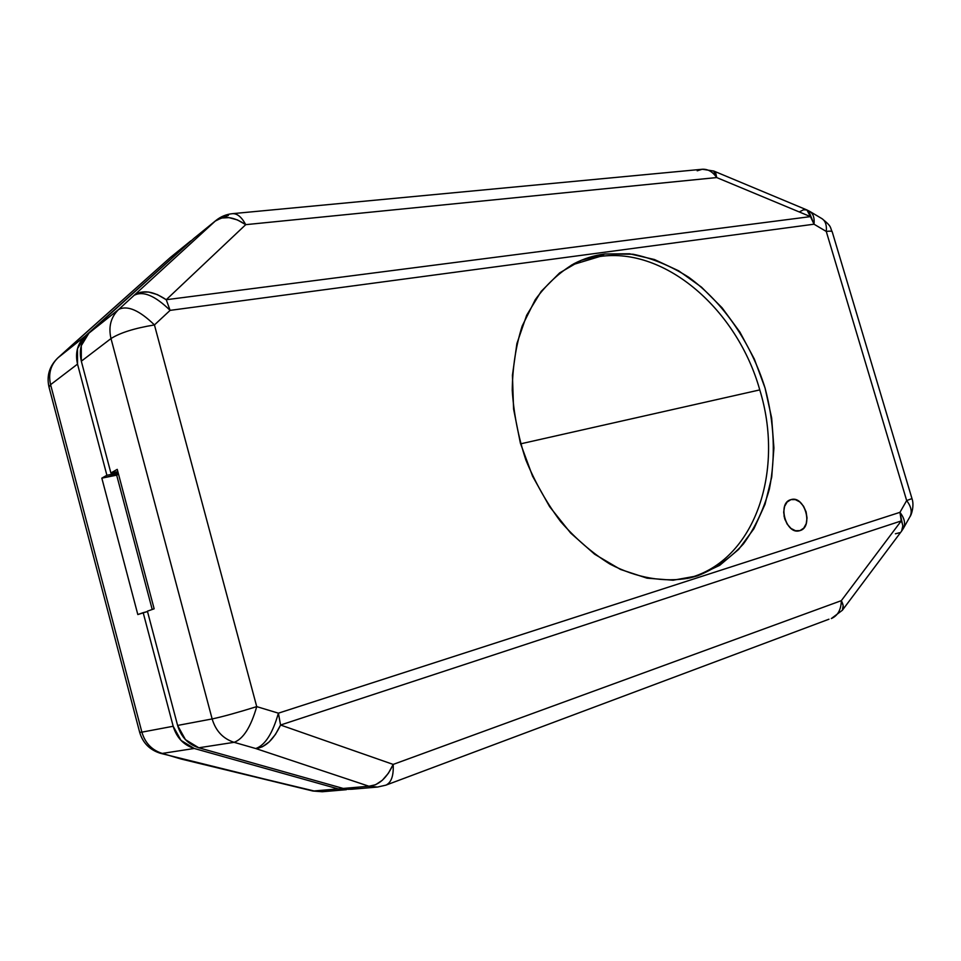 <?xml version="1.0" encoding="UTF-8"?>
<svg xmlns="http://www.w3.org/2000/svg" width="961" height="961" viewBox="0 0 961 961"><rect width="100%" height="100%" fill="white"/><g stroke="black" fill="none" stroke-linecap="round" stroke-linejoin="round"><path stroke-width="1.44" d="M687.091 578.522L692.244 577.032C756.427 557.188 784.236 468.848 759.767 389.902L520.586 443.85L759.767 389.902C737.531 310.367 665.769 246.797 599.796 256.515L571.435 265.08M687.055 578.534L692.244 577.032C756.427 557.188 784.236 468.848 759.767 389.902C737.531 310.367 665.769 246.797 599.796 256.515L604.733 253.968L633.059 254.233C652.219 258.221 670.766 265.897 688.701 277.248C723.513 302.631 751.022 342.909 765.052 388.016C774.338 422.792 775.791 456.463 769.389 489.029C763.647 509.618 754.998 527.901 743.454 543.89C730.396 558.161 715.116 568.792 697.626 575.807L719.753 565.296L738.709 549.344L753.929 528.718L765.016 504.321L771.719 477.076L773.917 447.958L771.647 417.951L765.052 388.016L754.349 359.078L739.886 332.062L722.095 307.808L701.494 287.147L678.706 270.834L654.429 259.518L629.479 253.764L604.733 253.968L581.117 260.359L559.602 272.936L541.163 291.411L526.664 315.244L516.898 343.57L512.429 375.27L513.57 408.978L520.381 443.153L532.586 476.224L549.62 506.639L570.642 533.031L594.655 554.245L620.506 569.453L647.029 578.174L673.084 580.228L697.626 575.807L689.794 577.957C664.532 582.726 636.915 578.15 609.935 564.083C592.24 553.043 575.819 538.905 560.683 521.655C546.641 502.903 535.013 482.29 525.811 459.826C518.243 436.762 513.715 413.554 512.237 390.19C512.561 367.258 515.877 345.876 522.183 326.019L535.253 299.7C546.28 284.576 559.17 272.588 573.897 263.746C583.651 258.689 593.934 255.422 604.733 253.968L599.796 256.515L571.471 265.068M799.972 530.616L799.48 530.76C785.894 534.929 777.053 502.843 790.879 499.66L787.095 502.05L784.56 506.459L783.683 512.213L784.608 518.423L787.179 524.129L791.011 528.454L795.516 530.736L799.972 530.616L803.72 528.154L806.195 523.721L807.024 518.015L806.099 511.877L803.564 506.231L799.78 501.93L795.336 499.612L791.059 499.6C804.585 495.179 813.775 527.048 799.972 530.616L798.975 530.856L799.972 530.616M357.888 787.852L350.609 789.317L343.221 788.44L368.928 786.23L255.746 748.535C265.092 745.243 272.636 733.459 278.402 713.17L256.731 706.623L154.445 324.938L170.109 310.367L814.015 224.201L826.268 231.445L906.667 500.573L899.964 512.333L278.402 713.17L256.731 706.623L154.445 324.938C134.744 328.169 120.257 332.71 110.996 338.56L212.141 718.936L177.605 725.435L147.405 611.172L154.144 608.806L117.242 469.364L110.875 472.992L81.325 361.204L110.996 338.56C108.281 326.776 110.851 317.07 118.696 309.43L215.276 221.066L194.23 238.124L88.917 333.155L118.696 309.43L88.917 333.155C81.277 340.566 78.742 349.912 81.325 361.204L110.996 338.56L212.141 718.936L177.605 725.435L147.405 611.172L154.144 608.806L117.242 469.364L110.875 472.992L81.325 361.204L81.265 345.708L88.917 333.155L194.23 238.124L216.153 220.309L228.43 215.408M785.101 519.925L784.02 515.901L785.101 519.913M343.221 788.44L198.795 747.778L185.461 739.658L177.605 725.435C181.04 736.919 188.104 744.367 198.795 747.778L343.221 788.44L351.618 789.257L377.469 787.059L368.928 786.23L343.221 788.44M234.1 742.324L198.795 747.778L234.1 742.324C223.072 738.745 215.744 730.949 212.141 718.936C222.556 716.738 237.427 712.63 256.731 706.623C237.427 712.63 222.556 716.738 212.141 718.936C215.744 730.949 223.072 738.745 234.1 742.324C243.301 738.949 250.845 727.045 256.731 706.623C250.845 727.045 243.301 738.949 234.1 742.324L255.746 748.535L234.1 742.324M232.43 213.666L232.598 213.654C237.343 213.486 241.716 217.15 245.728 224.658L716.69 177.557L810.471 216.621L166.241 299.724L245.728 224.658C233.595 216.549 223.445 215.348 215.276 221.066L194.23 238.124M383.835 785.63L377.469 787.059L368.928 786.23C378.694 785.473 386.778 778.206 393.181 764.415L280.552 725.026L901.226 520.934L841.331 600.661L393.181 764.415C393.758 775.707 391.319 782.626 385.878 785.161L385.793 785.185M697.205 170.806L702.263 169.256C707.861 168.944 712.666 171.719 716.69 177.557L715.801 173.244L713.627 170.974L716.69 177.557L810.471 216.621L166.241 299.724L170.109 310.367L166.241 299.724L157.388 294.607L148.559 292.036L140.666 292.228L134.492 295.147C143.321 290.739 155.201 295.808 170.109 310.367C155.201 295.808 143.321 290.739 134.492 295.147C142.684 289.537 153.267 291.063 166.241 299.724L245.728 224.658L237.403 219.913L228.994 217.63L221.366 218.027L215.276 221.066L118.696 309.43C127.453 305.118 139.369 310.283 154.445 324.938C139.369 310.283 127.453 305.118 118.696 309.43C110.851 317.07 108.281 326.776 110.996 338.56C120.257 332.71 134.744 328.169 154.445 324.938L170.109 310.367L814.015 224.201L826.268 231.445C829.896 230.952 831.866 231.072 832.214 231.805C831.866 231.072 829.896 230.952 826.268 231.445L906.667 500.573L911.977 498.591L906.667 500.573L899.964 512.333L278.402 713.17C272.636 733.459 265.092 745.243 255.746 748.535L368.928 786.23L375.607 784.729L382.334 780.26L388.4 773.245L393.181 764.415L280.552 725.026C273.633 739.658 265.368 747.49 255.746 748.535L262.365 746.793L269.176 741.928L275.459 734.42L280.552 725.026L278.402 713.17L280.552 725.026L901.226 520.934L841.331 600.661C843.53 604.829 843.866 608.037 842.353 610.271L842.256 610.391M810.471 216.621L806.892 209.942L809.27 212.273L814.015 224.201L810.471 216.621M842.353 610.271L843.157 605.55L841.331 600.661C841.091 609.791 837.752 615.761 831.325 618.56L842.353 610.271L901.718 530.952C903.4 528.502 903.232 525.162 901.226 520.934L899.964 512.333L902.811 525.931L901.61 531.097M831.325 618.56C837.752 615.761 841.091 609.791 841.331 600.661L393.181 764.415C393.758 775.707 391.319 782.626 385.878 785.161L828.959 619.208M216.153 220.309C220.958 216.477 226.448 214.255 232.598 213.654C237.343 213.486 241.716 217.15 245.728 224.658L716.69 177.557C712.666 171.719 707.861 168.944 702.263 169.256L713.771 171.034L806.892 209.942L803.492 209.786L799.516 211.828M901.718 530.952L903.4 528.334C905.682 523.661 904.529 518.327 899.964 512.333C904.529 518.327 905.682 523.661 903.4 528.334L903.256 528.586M899.724 532.682L895.412 533.799M903.4 528.334L910.031 516.574C912.325 511.889 911.196 506.555 906.667 500.573C911.196 506.555 912.325 511.889 910.031 516.574C911.496 514.988 914.464 505.318 911.977 498.603L832.214 231.805C829.763 227.409 832.658 227.156 822.051 218.712C825.463 221.006 826.88 225.246 826.268 231.445C826.88 225.246 825.463 221.006 822.051 218.712L809.883 211.468C813.27 213.75 814.652 217.991 814.015 224.201C814.652 217.991 813.27 213.75 809.883 211.468L806.892 209.942M117.831 471.611L110.875 472.992L117.831 471.611M192.837 239.385L85.097 336.194L77.469 348.699L77.529 364.111L106.887 475.263L118.203 473.004L106.887 475.263L101.83 478.146L137.819 614.547L143.177 612.662L173.184 726.264L181.004 740.402L194.266 748.475L338.14 788.885L349.059 789.329M328.422 790.374L322.271 791.744L312.89 791.023L181.641 759.154L162.253 753.424C151.934 750.181 145.147 743.093 141.88 732.15L139.669 732.318L141.88 732.15L50.597 384.664L77.529 364.111C74.958 352.879 77.493 343.57 85.097 336.194L58.044 357.744C50.633 364.904 48.146 373.877 50.597 384.664L77.529 364.111L106.887 475.263L101.83 478.146L118.503 474.145L116.677 475.166L152.21 609.478L116.677 475.166L101.83 478.146L137.819 614.547L147.501 611.532L143.177 612.662L173.184 726.264L141.88 732.15L50.597 384.664L49.011 387.115L50.597 384.664C48.146 373.877 50.633 364.904 58.044 357.744L72.784 344.446M349.047 789.329L338.14 788.885L194.266 748.475L162.253 753.424L194.266 748.475C183.635 745.087 176.608 737.676 173.184 726.264L141.88 732.15C145.147 743.093 151.934 750.181 162.253 753.424L180.716 758.914L314.043 790.963L322.271 791.744L346.392 789.69M72.82 344.422L170.301 257.524L72.483 344.735M192.825 239.385L85.097 336.194L58.044 357.744L170.301 257.524L190.062 241.511L169.989 257.812M338.14 788.885L314.043 790.963L338.14 788.885M232.598 213.654L702.263 169.256M385.878 785.161L377.469 787.059M49.011 387.115L139.669 732.318C142.793 742.937 149.736 749.94 160.499 753.328L312.878 791.023M72.712 344.519L57.804 357.948C49.395 366.141 46.464 375.847 48.999 387.055M312.914 791.023L322.271 791.744M170.145 257.656L190.831 240.851"/></g></svg>
